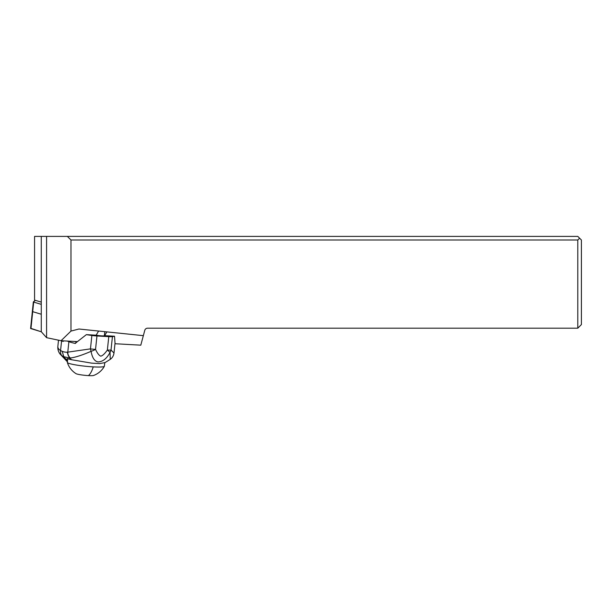 <?xml version="1.0" encoding="UTF-8"?>
<svg xmlns="http://www.w3.org/2000/svg" width="612" height="612" viewBox="0 0 612 612"><rect width="100%" height="100%" fill="white"/><g stroke="black" fill="none" stroke-linecap="round" stroke-linejoin="round"><path stroke-width="0.92" d="M30.975 328.392L41.333 331.803L30.6 328.499L33.346 301.9L35.297 300.324M41.272 314.239L32.704 311.669L41.272 314.239M114.98 343.73L140.798 345.176L144.776 330.335A2.892 2.892 0 0 1 147.569 328.193L577.789 328.193L577.789 240.003L70.977 240.003L67.358 236.393L34.57 236.393L34.57 300.102L35.458 300.37L33.346 301.9M67.358 236.393L577.789 236.393L581.4 240.003L581.4 324.574L577.789 328.193M143.346 335.659L78.94 329.011L70.977 331.077L61.055 340.716L77.364 341.626M61.055 340.716L46.581 337.679L41.272 331.727L41.272 236.393M96.153 335.185L98.609 331.038M106.855 331.895L104.652 335.667M70.977 240.003L70.977 331.077M46.581 236.393L46.581 337.679M41.272 302.114L35.458 300.37M41.272 304.363L33.691 302.083L30.944 328.682M76.737 342.223A15.361 1.706 6 0 1 76.033 341.993A15.361 1.706 6 0 1 75.261 341.657L74.649 341.481M67.19 341.06L68.888 341.68L67.787 352.145A7.229 6.579 79.9 0 0 70.281 358.012L70.051 358.028A7.229 6.587 -97.9 0 1 67.611 352.175A26.668 10.787 93.2 0 1 67.167 352.214A69.99 28.305 93.2 0 1 62.225 351.326A52.119 21.083 93.2 0 1 60.565 350.523C58.5 349.345 57.612 347.815 57.911 345.941M104.377 335.651L114.528 336.218A36.139 4.009 -174 0 1 112.432 336.623A7.229 0.803 -174 0 1 108.783 336.638L96.956 335.98A7.229 0.803 -174 0 1 91.876 335.475A36.139 4.009 -174 0 1 86.369 334.642L75.123 343.424A36.139 4.009 -174 0 1 68.888 341.68M67.419 361.715L66.241 359.504L67.381 358.64L70.969 359.642L69.454 358.02L63.77 356.681L61.843 355.649C60.764 354.379 60.336 352.673 60.565 350.523L61.583 340.876L63.005 341.397A1.805 0.734 -86.8 0 0 63.09 341.412A1.805 0.734 -86.8 0 0 63.663 340.861M61.583 340.876A36.139 4.009 -174 0 1 61.177 340.723M67.159 361.424L59.854 353.797L67.412 361.853M62.225 351.326L63.77 356.681L66.241 359.504M105.149 362.556L99.756 363.589L91.655 363.138L70.969 359.642M67.167 352.214L69.454 358.02L71.772 359.841M112.432 336.623L111.017 350.026A7.229 0.803 6 0 1 107.368 350.041L110.038 352.382L110.244 359.351C112.356 357.859 113.603 355.756 113.993 353.04L111.017 350.026A7.229 6.472 -56.7 0 1 110.038 352.382C106.794 358.578 102.801 361.761 98.05 361.922C94.569 361.325 92.236 357.798 91.073 351.334C82.092 355.205 75.161 357.431 70.281 358.012M91.876 335.475L90.461 348.871L67.787 352.145A26.676 10.787 93.2 0 1 67.611 352.175M90.461 348.871A7.229 2.287 79.8 0 0 91.073 351.334A7.229 2.226 -24.4 0 0 95.541 349.375A7.229 0.803 6 0 1 90.461 348.871M86.369 334.642L96.535 335.208A4.521 0.497 6 0 0 101.462 335.858A4.521 0.497 6 0 0 104.369 335.697A4.521 0.497 6 0 0 104.354 335.644M75.704 343.233L75.307 343.431M113.993 353.04L115.025 343.278L114.528 336.218M67.733 358.747L67.351 362.403A18.612 1.966 5.9 0 0 67.358 362.488A18.612 1.966 5.9 0 0 93.215 366.879A18.612 1.966 5.9 0 0 104.354 366.313A18.612 1.966 5.9 0 0 104.384 366.221L104.744 362.748M104.354 366.313A20.242 20.242 0 0 1 93.59 375.47A9.035 0.956 5.9 0 1 88.396 375.607A9.035 0.956 -174.1 0 1 76.026 373.657A20.242 20.242 0 0 1 67.358 362.488M577.789 240.003L579.595 238.198M96.956 335.98L95.541 349.375C97.3 353.223 99.029 355.48 100.735 356.146C102.472 355.847 104.683 353.812 107.368 350.041L108.783 336.638M88.396 375.607A20.242 8.185 -86.8 0 0 93.215 366.879M59.846 353.805C58.239 351.456 57.582 348.909 57.88 346.17L58.507 340.18M58.423 341.006L58.194 340.119M105.088 362.587L110.244 359.351M104.369 335.697L104.797 331.681"/></g></svg>
